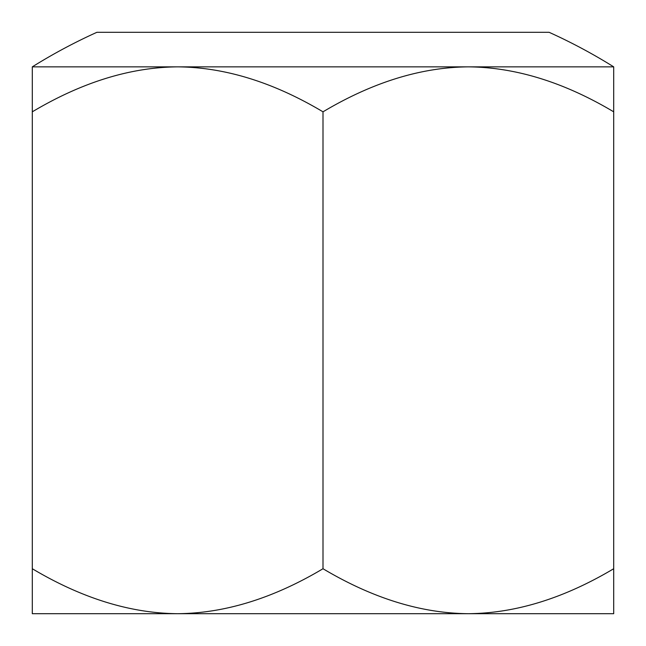 <?xml version="1.0" encoding="UTF-8"?>
<svg xmlns="http://www.w3.org/2000/svg" width="646" height="646" viewBox="0 0 646 646"><rect width="100%" height="100%" fill="white"/><g stroke="black" fill="none" stroke-linecap="round" stroke-linejoin="round"><path stroke-width="0.97" d="M129.2 613.7L177.65 613.7C130.379 613.28 81.929 598.293 32.3 568.73L32.3 613.7L468.35 613.7C421.079 613.28 372.629 598.293 323 568.73C273.371 598.293 224.921 613.28 177.65 613.7L129.2 613.7M613.7 111.823L613.7 66.853A549.1 549.1 0 0 0 549.1 32.3L96.9 32.3A549.1 549.1 0 0 0 32.3 66.853L32.3 111.823C81.929 82.26 130.379 67.273 177.65 66.853C224.921 67.273 273.371 82.26 323 111.823C372.629 82.26 421.079 67.273 468.35 66.853C515.621 67.273 564.071 82.26 613.7 111.823L613.7 568.73C564.071 598.293 515.621 613.28 468.35 613.7L613.7 613.7L613.7 568.73M32.3 568.73L32.3 111.823M323 568.73L323 111.823M32.3 66.853L613.7 66.853"/></g></svg>
